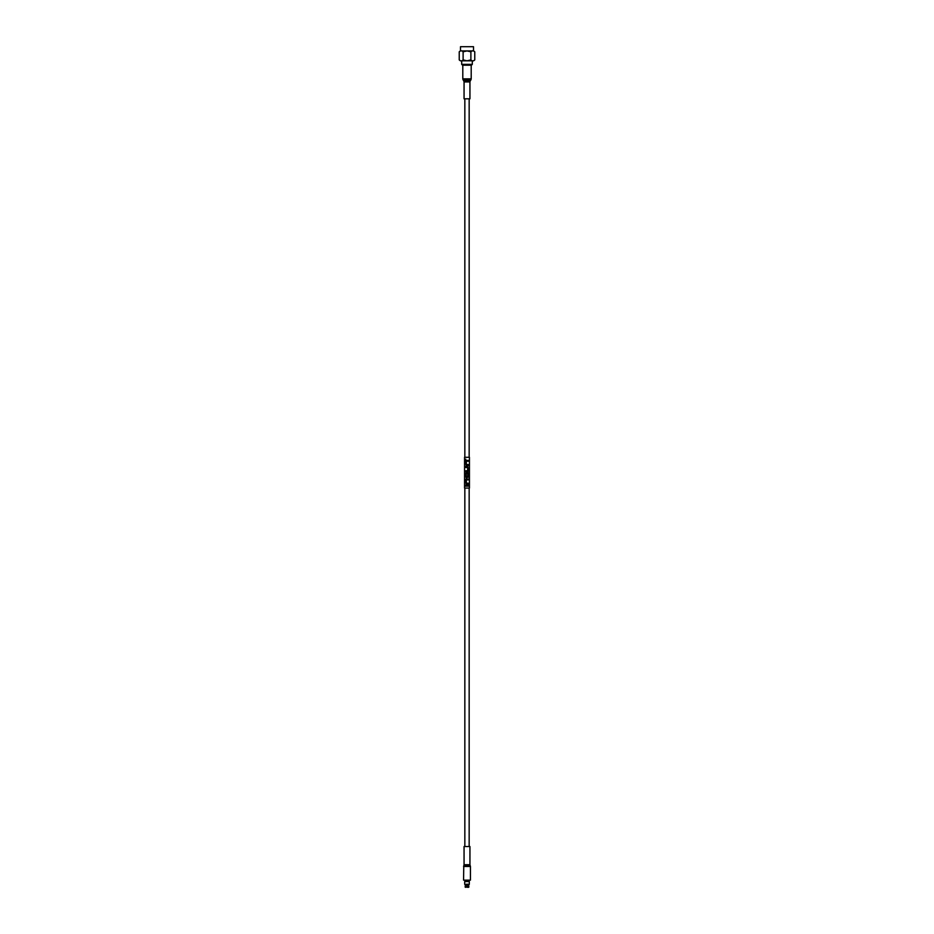 <?xml version="1.0" encoding="UTF-8"?>
<svg xmlns="http://www.w3.org/2000/svg" width="934" height="934" viewBox="0 0 934 934"><rect width="100%" height="100%" fill="white"/><g stroke="black" fill="none" stroke-linecap="round" stroke-linejoin="round"><path stroke-width="1.4" d="M465.716 459.983L465.727 459.143M464.887 486.124L464.91 485.283M468.856 880.155L469.312 881.579L464.688 881.579L464.688 884.194M467 884.194L469.3 884.358M468.856 881.136L464.688 881.579M464.058 81.947L464.058 98.817L469.942 98.817L469.942 81.947L464.058 81.947L463.836 81.106L470.164 81.106L470.981 79.705L463.019 79.705L462.797 78.865L471.203 78.865L471.203 65.193M466.335 461.244L468.564 461.244L468.564 460.404L466.171 460.404L465.436 461.244L466.171 465.447L468.564 465.447L468.564 464.607L466.171 464.432L466.335 461.244L466.335 464.607M466.335 473.678L469.02 473.678L469.405 477.554L469.113 472.837L466.171 472.837L465.436 473.678L466.171 477.881L468.564 477.041L468.564 474.098L467.829 474.098L467.829 476.877L466.335 477.041L466.171 473.853L466.335 477.041M467.829 466.626L465.436 466.626L465.436 467.467L467.829 467.63L467.829 470.654L465.436 470.829L465.436 471.67L467.829 471.67L468.564 470.829L467.829 466.626M466.335 479.901L468.564 479.901L468.564 479.06L466.171 479.06L465.436 479.901L466.171 484.104L468.564 484.104L468.564 483.263L466.171 483.1L466.335 479.901L466.335 483.263M468.564 485.283L465.436 485.283L465.436 486.124L468.564 486.124L468.564 485.283M464.56 457.286L469.44 457.286L469.44 488.062L464.56 488.062L464.56 457.286M469.008 473.678L469.113 477.554M467.829 474.098L467.665 477.041M467.665 467.467L467.665 470.829M469.942 864.709L469.942 846.531L464.058 846.531L464.058 864.709L469.942 864.709L470.164 865.549L463.778 865.643L470.164 865.549M463.556 866.483L470.444 866.483L470.444 880.155L463.556 880.155L463.778 865.643M467 50.903L473.561 50.903L474.764 51.802C473.468 50.471 472.172 50.471 470.888 51.802L467 50.915L463.112 51.802C461.828 50.471 460.532 50.471 459.236 51.802L460.439 50.903L467 50.903M473.515 50.903L473.515 46.7L460.485 46.7L460.485 50.903M474.764 59.916L473.561 60.827L467 60.827L470.888 59.916C472.172 61.259 473.468 61.259 474.764 59.916L474.764 51.802M472.312 64.353L461.688 64.353L462.528 65.193L471.472 65.193L472.312 64.353L472.312 60.827M467 60.827L460.439 60.827L459.236 59.916C460.532 61.259 461.828 61.259 463.112 59.916L467 60.815M470.888 59.916L470.888 51.802M463.112 59.916L463.112 51.802M459.236 59.916L459.236 51.802M466.743 884.194L466.743 887.137L465.179 887.137L465.342 884.358M466.743 886.389L465.179 886.541L466.743 886.541M468.658 887.3L467.257 887.3L467.257 884.358M466.743 887.137L465.342 887.3M468.821 887.137L468.658 884.358L468.821 887.137L467.257 887.137M468.658 886.389L467.257 886.389M468.821 886.541L467.257 886.541M466.743 884.358L464.7 884.358M469.312 881.579L469.312 884.194M471.203 78.865L470.981 79.705M469.16 98.817L469.16 457.286M469.16 488.062L469.16 846.531M461.688 60.827L461.688 64.353M464.84 488.062L464.84 846.531M464.058 864.709L463.836 865.549M470.444 866.483L470.222 865.643M464.84 98.817L464.84 457.286M469.942 81.947L470.164 81.106M463.836 81.106L463.019 79.705M462.797 78.865L462.797 65.193M465.144 880.155L465.144 881.136"/></g></svg>
